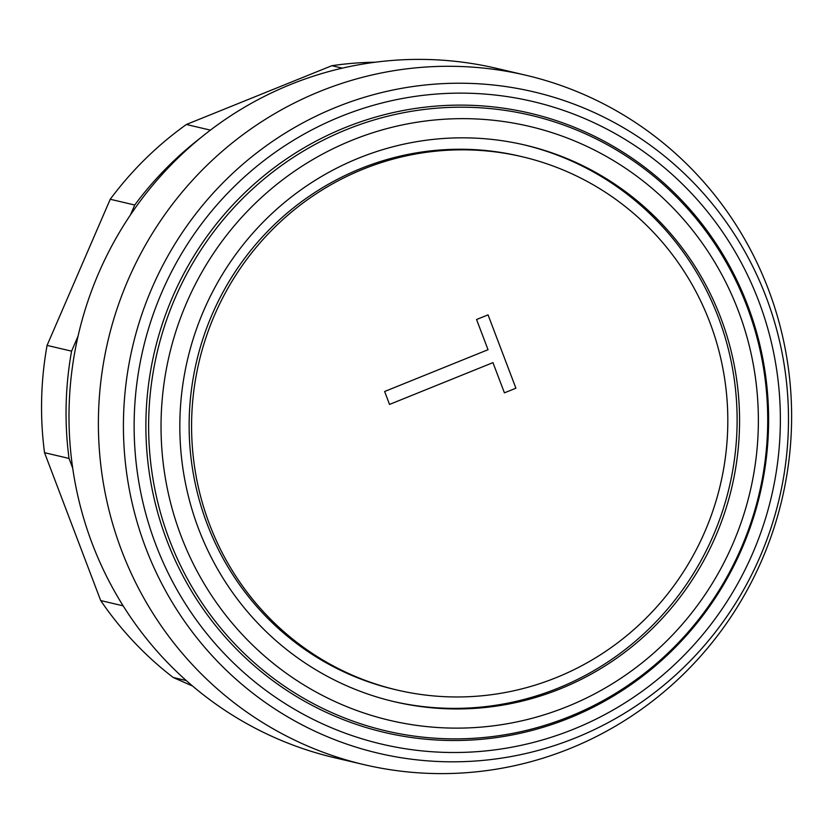 <?xml version="1.0" encoding="UTF-8"?>
<svg xmlns="http://www.w3.org/2000/svg" width="833" height="833" viewBox="0 0 833 833"><rect width="100%" height="100%" fill="white"/><g stroke="black" fill="none" stroke-linecap="round" stroke-linejoin="round"><path stroke-width="1.25" d="M375.319 62.215A342.061 334.47 103.2 0 0 331.878 65.692L186.373 124.492A342.061 334.47 103.2 0 0 110.237 199.264L47.075 345.403A342.061 334.47 103.2 0 0 44.524 452.683L100.699 600.562A342.061 334.47 103.2 0 0 173.233 677.5L186.28 680.561M173.233 677.5L192.61 686.069M100.699 600.562L123.138 605.83M72.7 468.104L69.024 458.431A342.061 334.47 -76.8 0 1 71.576 351.151L78.052 336.147M44.524 452.683L69.024 458.431M47.075 345.403L71.576 351.151M130.458 214.904L134.738 205.012A342.061 334.47 -76.8 0 1 200.649 137.82M110.237 199.264L134.738 205.012M186.373 124.492L210.416 130.125M331.878 65.692L342.342 68.15M121.649 550.613A354.067 346.205 103.2 0 0 364.146 764.663A354.067 346.205 103.2 0 0 705.843 650.188A354.067 346.205 103.2 0 0 768.359 289.28A354.067 346.205 103.2 0 0 525.862 75.23A354.067 346.205 103.2 0 0 184.166 189.716A354.067 346.205 103.2 0 0 121.649 550.613M525.862 75.23L496.468 68.337A354.067 346.205 103.2 0 0 154.771 182.812A354.067 346.205 103.2 0 0 92.255 543.72A354.067 346.205 103.2 0 0 334.751 757.77L364.146 764.663M209.572 524.467A273.89 267.799 103.2 0 0 397.154 690.047A273.89 267.799 103.2 0 0 661.464 601.488A273.89 267.799 103.2 0 0 709.831 322.319A273.89 267.799 103.2 0 0 522.239 156.75A273.89 267.799 103.2 0 0 257.928 245.298A273.89 267.799 103.2 0 0 209.572 524.467M522.239 156.75L519.792 156.167A273.89 267.799 103.2 0 0 255.481 244.725A273.89 267.799 103.2 0 0 207.115 523.895A273.89 267.799 103.2 0 0 394.707 689.474L397.154 690.047M393.186 701.438A285.886 279.534 103.2 0 0 668.274 608.236A285.886 279.534 103.2 0 0 718.338 317.311A285.886 279.534 103.2 0 0 523.759 144.775M720.784 317.894A285.886 279.534 103.2 0 0 524.988 145.057A285.886 279.534 103.2 0 0 249.088 237.488A285.886 279.534 103.2 0 0 198.608 528.903A285.886 279.534 103.2 0 0 394.415 701.73A285.886 279.534 103.2 0 0 670.315 609.298A285.886 279.534 103.2 0 0 720.784 317.894M166.777 540.2A318.06 310.99 103.2 0 0 569.387 718.036A318.06 310.99 103.2 0 0 747.722 305.44A318.06 310.99 103.2 0 0 345.101 127.605A318.06 310.99 103.2 0 0 166.777 540.2M340.874 116.464A330.066 322.725 103.2 0 0 155.813 544.626A330.066 322.725 103.2 0 0 573.625 729.177A330.066 322.725 103.2 0 0 758.686 301.015A330.066 322.725 103.2 0 0 340.874 116.464M336.188 107.228A339.687 332.138 103.2 0 0 145.733 547.875A339.687 332.138 103.2 0 0 575.728 737.809A339.687 332.138 103.2 0 0 766.173 297.162A339.687 332.138 103.2 0 0 336.188 107.228M488.055 314.864L515.908 388.199L504.423 392.843L492.949 362.636L389.532 404.421L384.627 391.5L488.034 349.714L476.559 319.508L488.055 314.864M352.13 140.215A305.097 298.318 103.2 0 0 181.073 535.983A305.097 298.318 103.2 0 0 567.273 706.571A305.097 298.318 103.2 0 0 738.33 310.803A305.097 298.318 103.2 0 0 352.13 140.215M346.684 129.542A316.196 309.178 103.2 0 0 169.401 539.732A316.196 309.178 103.2 0 0 569.668 716.526A316.196 309.178 103.2 0 0 746.951 306.346A316.196 309.178 103.2 0 0 346.684 129.542"/></g></svg>
